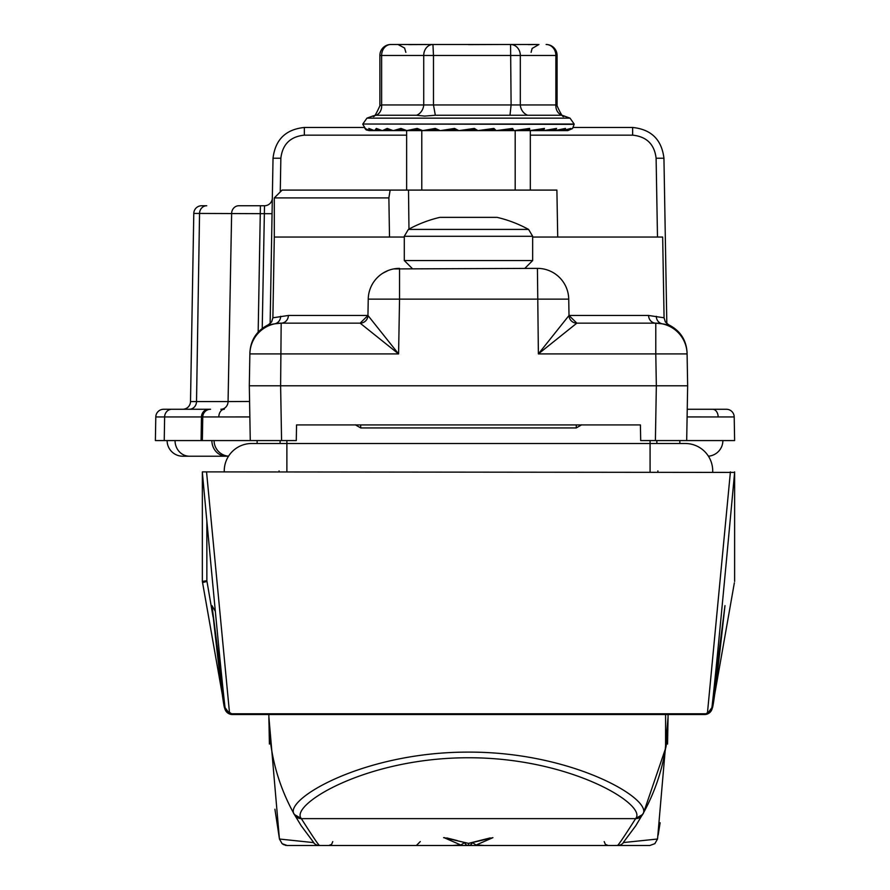 <?xml version="1.0" encoding="UTF-8"?>
<svg xmlns="http://www.w3.org/2000/svg" width="890" height="890" viewBox="0 0 890 890"><rect width="100%" height="100%" fill="white"/><g stroke="black" fill="none" stroke-linecap="round" stroke-linejoin="round"><path stroke-width="1.33" d="M687.492 713.791L687.514 714.537L704.569 714.525M202.353 471.878L202.353 581.393L202.353 471.878L734.617 472.412C722.268 606.335 714.692 684.721 711.911 707.572L724.983 605.634C717.529 673.819 713.302 707.962 712.278 708.062L712.278 708.062A7.832 7.832 90 0 1 704.569 714.537L668.067 714.537L667.567 744.04M301.265 825.853L313.881 842.763L301.265 825.853L294.401 814.539C277.58 784.368 269.069 751.816 268.88 716.884L268.891 714.537A199.605 199.605 0 0 0 268.88 716.884L268.891 714.537L232.401 714.537L249.456 714.537L249.478 713.791M232.401 714.525L232.401 714.537A7.832 7.832 -90 0 1 224.692 708.062C223.668 707.962 219.43 673.819 211.987 605.634L225.059 707.572C222.266 684.721 214.701 606.335 202.353 472.412M687.514 714.537L249.456 714.537M206.547 471.878L229.587 713.791L707.372 713.791A7.832 7.788 -173.8 0 0 711.911 707.572A7.832 7.832 90 0 1 704.135 714.537L704.135 714.537A7.832 7.654 -90 0 0 707.372 713.791L730.412 471.878M215.291 611.285L211.987 605.69L225.114 708.084L225.76 710.087L232.824 714.537A7.832 7.832 -90 0 1 225.059 707.572A7.832 7.788 173.8 0 0 229.587 713.791A7.832 7.654 90 0 0 232.835 714.537L231.945 714.481M229.642 713.858L225.048 707.583M213.055 616.904L206.858 580.714L202.353 581.393L224.692 708.062A7.832 7.409 170 0 0 224.758 708.373M734.617 581.393L734.617 471.878M712.278 708.062L734.361 582.828L712.278 708.062A7.832 7.832 90 0 1 704.569 714.537A7.832 7.832 0 0 0 712.278 708.062L712.278 708.062A7.832 7.409 10 0 1 712.211 708.373M656.809 440.572L656.92 443.509L685.3 443.509A27.412 27.412 0 0 1 712.712 470.921A27.412 27.412 0 0 0 685.3 443.509L650.078 443.509L650.078 440.572M280.05 443.509L280.15 440.572M202.353 581.393L202.597 582.828A7.832 0.634 170 0 1 207.003 581.47M711.922 707.583L707.316 713.858M705.025 714.481L711.21 710.064L711.833 708.173L724.983 605.634M232.401 714.537A7.832 7.832 -90 0 1 224.692 708.062A7.832 7.832 0 0 0 232.401 714.537M515.188 190.093L515.188 130.608L530.318 130.608L530.318 190.093M436.612 129.273L423.117 130.596L439.571 130.596L422.705 130.608L435.277 128.438L440.239 130.608L421.782 130.608L421.782 190.093M406.641 190.093L406.641 130.608L417.199 128.438L422.705 130.608L418.445 129.239L407.197 130.596L422.016 130.596M457.772 130.374A46.97 1.146 175.2 0 0 455.391 130.596L537.082 130.608M458.128 845.5L468.496 845.5L468.485 843.475L492.926 837.668L476.384 844.899L484.316 845.5L617.426 845.5C618.205 845.467 624.268 836.511 635.627 818.633L635.727 818.444C647.497 804.86 570.579 757.546 468.396 757.757C365.801 757.702 289.717 804.838 301.232 818.444L301.343 818.633C312.702 836.511 318.765 845.467 319.532 845.5L452.643 845.5L460.575 844.899L444.043 837.657L468.485 843.375L490.156 837.935M665.587 714.537L665.587 748.345L643.615 812.637L635.705 825.853L623.289 842.507M301.232 818.444L294.401 814.539C282.386 800.344 362.553 751.905 468.396 752.117C573.816 751.75 654.84 800.366 642.558 814.539A199.605 199.605 0 0 0 665.587 748.345C666.421 746.476 667.255 735.997 668.078 716.884L657.532 839.014L654.851 843.664L649.822 845.5M395.549 845.5L468.485 845.5A3.916 3.872 -90 0 0 472.245 842.574M632.901 845.5L541.409 845.5M494.362 845.5L416.364 845.5L452.643 845.5L461.142 844.855L464.013 842.941M290.796 845.5L386.794 845.5M332.76 841.617L331.625 844.343L328.844 845.5L442.608 845.5M279.482 839.025L313.458 842.596A7.832 7.821 -90 0 0 319.532 845.5L287.192 845.5M550.165 845.5L649.767 845.5M476.384 844.899L484.316 845.5L608.115 845.5L605.345 844.343L604.199 841.617M504.942 845.5L468.496 845.5A3.916 3.872 90 0 1 464.725 842.574M623.256 842.574L657.488 839.025M668.078 716.839L668.067 714.537M268.891 714.537L268.88 716.828M294.401 814.539A199.605 199.605 0 0 1 268.88 716.884L269.403 744.04M479.743 840.572L492.926 837.668M446.813 837.935L457.226 840.572M444.544 837.668L443.609 837.668L444.544 837.668M286.168 845.433A7.832 7.832 -90 0 1 285 845.189M283.421 844.532A7.832 7.832 -90 0 1 282.686 844.076M460.575 844.899L461.142 844.855M468.485 843.375L444.043 837.668M475.816 844.855L472.957 842.941M224.247 470.921A27.412 27.412 0 0 1 251.659 443.509A27.412 27.412 0 0 0 224.269 471.878A27.412 27.412 0 0 1 224.247 470.921A27.412 27.412 0 0 0 224.269 471.878A27.412 27.412 0 0 1 224.247 470.921M657.888 470.921A27.412 27.412 0 0 0 657.91 471.878A27.412 27.412 0 0 1 657.888 470.921M712.701 471.878A27.412 27.412 0 0 0 712.712 470.921A27.412 27.412 0 0 1 712.701 471.878A27.412 27.412 0 0 0 712.712 470.921A27.412 27.412 0 0 1 712.701 471.878M279.071 470.921A27.412 27.412 0 0 1 279.06 471.878A27.412 27.412 0 0 0 279.071 470.921M722.88 440.572A15.653 15.653 0 0 1 708.418 456.181A15.653 15.653 90 0 0 722.88 440.572A15.653 15.653 90 0 1 708.418 456.181A15.653 15.653 0 0 0 722.88 440.572L640.689 440.572L640.411 424.919L296.548 424.919L296.281 440.572L202.353 440.572L202.764 416.954L201.463 416.954L201.084 440.572L211.876 440.572A15.653 14.385 90 0 0 226.26 456.225L182.784 456.225A15.653 15.653 0 0 1 167.12 440.572A15.653 15.653 0 0 0 182.784 456.225A15.653 15.653 0 0 1 167.12 440.572A15.653 15.653 0 0 0 182.784 456.225M214.09 440.572A15.653 15.653 0 0 0 228.552 456.181A15.653 15.653 -90 0 1 214.09 440.572A15.653 15.653 -90 0 0 228.552 456.181A15.653 15.653 0 0 1 214.09 440.572L211.876 440.572M481.757 130.608L494.673 129.94L493.683 129.239L478.141 130.596A2.347 2.336 -90 0 1 477.93 130.608L474.337 128.438L459.04 130.608L454.99 129.239L440.672 130.596L455.391 130.596M472.991 130.608L470.543 130.04L462.455 130.608M379.885 55.458L381.632 55.458A10.958 9.211 -90 0 1 390.844 44.5A10.958 10.958 0 0 0 379.885 55.458L379.885 105.776L381.632 104.942L423.729 104.942A10.958 9.111 -75 0 1 416.587 115.244L424.63 116.089L435.332 115.244L433.474 104.942L555.872 104.942L557.073 105.776C561.156 114.877 563.448 118.259 563.96 115.934L570.034 118.148L574.15 124.033L362.809 124.033L574.15 124.344L572.515 128.561L566.885 130.608L543.612 130.608L556.573 128.438L554.448 130.608L543.612 130.608L559.009 130.608M416.587 115.244L376.114 115.244A10.958 9.111 75 0 0 381.632 104.942L381.632 55.458L433.474 55.458L433.474 104.942L423.729 104.942L423.729 55.458A10.958 9.211 90 0 1 432.941 44.5L537.849 44.5M379.885 105.788C375.814 114.877 373.522 118.259 373.01 115.934L376.114 115.244M528.282 44.622L536.325 44.5M440.672 130.596A2.347 2.258 90 0 1 440.472 130.608L454.556 128.438L458.784 130.608A2.347 2.336 -90 0 1 457.16 129.94L454.556 128.438M493.906 128.438L493.683 129.239L477.93 130.608L493.906 128.438L496.242 130.608L512.562 128.438L514.031 130.608L529.617 128.438L529.739 130.608L515.188 130.608M536.659 129.996L542.366 129.94A2.347 1.546 90 0 0 543.445 130.608L529.939 130.608L544.469 128.438L543.445 130.608L530.318 130.608L549.453 130.608M565.15 130.608L554.57 130.608L565.495 128.438L562.346 130.608L543.612 130.608L554.448 130.608L543.612 130.608L555.416 129.228A2.347 1.88 -98.3 0 0 556.573 128.438M537.26 130.608L562.424 130.608L570.913 128.438L566.841 130.608L566.607 130.018M370.54 129.239L370.084 130.608L365.568 128.928L369.172 130.596L366.224 129.918L364.9 128.438L370.051 130.608L368.816 128.438L374.456 130.608L406.83 130.608L402.247 129.239L393.491 130.596L406.574 130.596M370.051 130.608L374.545 130.608L370.585 129.239M374.545 130.608L376.337 128.438L382.266 130.608L377.872 129.217L374.612 130.596L381.966 130.596L374.612 130.596A2.347 0.768 90 0 1 374.545 130.608M382.5 130.596A2.347 1.179 90 0 1 382.389 130.608L387.183 128.438L393.191 130.608L388.774 129.228L382.5 130.596L392.902 130.596M393.358 130.608L400.967 128.438L406.83 130.608M421.782 130.608L407.03 130.608A2.347 1.847 90 0 0 407.197 130.596L422.472 130.596M549.608 130.608L558.909 130.608M567.809 130.541L530.318 130.608L565.094 130.608M572.448 128.616L567.787 130.608L530.318 130.608L566.885 130.608L572.504 128.572M390.844 44.5L423.139 44.5M468.485 44.622L500.703 44.5M408.688 44.622L432.941 44.5L433.474 55.458L520.316 55.458L520.316 104.942A10.958 9.645 -107.6 0 0 527.692 115.244L435.332 115.244M426.388 44.5L418.111 44.5M527.692 115.244L561.868 115.244A10.958 9.645 -72.4 0 1 555.872 104.942L555.872 55.458L557.084 55.458A10.958 10.958 0 0 0 546.126 44.5A10.958 9.745 90 0 1 555.872 55.458L520.316 55.458A10.958 9.745 90 0 0 510.571 44.5L511.105 104.942L509.981 115.244M561.868 115.244L563.96 115.934M439.56 130.608L440.227 130.608A2.347 2.247 -90 0 1 438.67 129.94L436.022 129.239A2.347 0.912 -95.4 0 1 435.277 128.438M440.239 130.608L436.022 129.239M455.969 129.362L454.99 129.239M470.543 130.04L474.437 129.239L459.24 130.596A2.347 2.336 90 0 1 459.04 130.608M502.616 130.096L512.351 129.94L512.006 129.239L496.687 130.596M520.784 130.029L528.449 129.94L528.76 129.239L514.22 130.596M542.366 129.94L543.334 129.239L530.095 130.596M549.898 129.973L543.745 130.596M565.495 128.438A2.347 2.114 -101.4 0 1 564.305 129.206L564.305 129.206A2.347 2.114 -101.4 0 1 563.949 129.239L554.681 130.596M570.913 128.438A2.347 2.258 -108.9 0 1 569.923 129.128L569.923 129.128A2.347 2.258 -108.9 0 1 569.233 129.239L564.85 130.318M418.667 129.261L418.233 129.239A2.347 1.302 -96 0 1 417.199 128.438M471.867 130.318L476.05 129.94L474.337 128.438M560.11 129.951L561.801 129.94A2.347 0.779 90 0 0 562.346 130.608M472.946 130.596L474.437 130.608M481.713 130.596L486.207 130.608M512.562 128.438A2.347 0.823 -95.3 0 1 512.028 129.239A2.347 0.823 -95.3 0 0 512.028 129.239L497.332 130.608M528.76 129.239A2.347 1.224 -95.8 0 0 528.816 129.239A2.347 1.224 -95.8 0 0 529.617 128.438M543.334 129.239A2.347 1.58 -96.8 0 0 543.456 129.239L543.456 129.239A2.347 1.58 -96.8 0 0 544.469 128.438M365.812 129.083A2.347 2.336 -162.1 0 1 364.9 128.438M370.385 129.239A2.347 2.281 -111.9 0 1 368.816 128.438M377.972 129.239A2.347 2.147 -102.4 0 1 376.337 128.438M388.674 129.239A2.347 1.936 -98.8 0 1 387.183 128.438M402.247 129.239A2.347 1.647 -97 0 1 400.967 128.438M228.519 456.225L226.26 456.225M221.688 409.267L220.876 409.267A7.832 7.198 90 0 0 228.062 401.568L249.589 401.468M249.856 416.932L202.764 416.954A7.832 7.832 0 0 1 210.585 409.267L171.815 409.267L210.585 409.267A7.832 7.832 0 0 0 202.764 416.954M687.247 409.267L726.374 409.267A7.832 7.832 0 0 1 734.206 416.954L687.113 416.932M270.137 323.615L273.03 158.231C275.266 139.641 285.701 129.384 304.336 127.47L363.654 127.47M573.316 127.47L632.634 127.47C651.269 129.384 661.704 139.641 663.94 158.231L666.821 323.615M406.641 135.158L304.336 135.158L304.336 127.47C285.701 129.384 275.266 139.641 273.03 158.231L272.062 213.711L199.549 213.433L196.523 401.568L228.062 401.568L231.634 213.433A7.832 7.198 -90 0 1 238.832 205.746L264.508 205.746A7.832 7.832 0 0 0 272.329 198.058A7.832 7.832 0 0 1 264.508 205.746L262.227 328.41M657.488 237.052L656.108 158.231L663.94 158.231C661.704 139.641 651.269 129.384 632.634 127.47L632.634 135.158L530.318 135.158M193.786 213.433A7.832 7.832 0 0 1 201.618 205.746A7.832 7.832 0 0 0 193.786 213.433L199.549 213.433A7.832 7.198 -90 0 1 206.736 205.746L201.618 205.746A7.832 7.832 0 0 0 193.786 213.433L190.505 401.568L196.523 401.568A7.832 7.198 90 0 1 189.336 409.267M734.206 416.954L734.617 440.572L686.691 440.572L687.647 385.782L687.091 353.92L687.647 385.782L249.311 385.782L249.868 353.92L249.311 385.782L250.268 440.572M208.649 409.267A7.832 7.198 90 0 0 201.463 416.954L164.628 416.954A7.832 7.198 90 0 1 171.815 409.267L163.627 409.267A7.832 7.832 0 0 0 155.794 416.954L155.383 440.572L201.084 440.572M182.684 409.267A7.832 7.832 0 0 0 190.505 401.568M528.593 229.42L408.365 229.42A125.245 125.245 0 0 1 439.86 217.36L497.109 217.36A125.245 125.245 0 0 1 528.593 229.42L532.665 236.284L404.294 236.284L404.294 260.536L532.665 260.536L524.844 268.368M532.665 237.052L662.672 237.052L664.073 317.797L648.587 315.472A7.832 7.209 90 0 0 655.785 323.159L576.831 323.159L538.383 353.92L569.01 315.472L648.587 315.472M404.294 237.052L274.298 237.052L272.885 317.797L288.382 315.472L367.948 315.472L368.238 299.129L367.948 315.472L398.587 353.92L360.127 323.159A7.832 7.832 0 0 0 367.948 315.472L360.127 323.159A7.832 7.821 90 0 0 367.959 315.472M390.143 190.093L388.874 197.914L274.298 197.914L282.13 190.093L556.895 190.093L557.719 237.052M569.01 315.472A7.832 7.821 90 0 0 576.831 323.159A7.832 7.832 0 0 1 569.01 315.472A7.832 7.832 0 0 0 576.842 323.159L569.01 315.472L568.732 299.129L399.543 299.129L398.587 353.92L249.868 353.92A31.306 31.306 0 0 1 281.173 323.159L360.127 323.159M382.722 273.263L387.962 270.593M393.636 268.925L537.427 268.368A31.306 31.306 0 0 1 568.732 299.129A31.306 31.306 0 0 0 537.427 268.368L538.383 353.92L655.785 353.92L655.785 323.159L662.227 323.827C670.804 325.184 670.804 325.184 662.216 323.827L662.216 323.827A7.832 7.498 101.9 0 1 656.308 316.306M687.091 353.92A31.306 31.306 0 0 0 655.785 323.159A31.306 31.306 0 0 1 687.091 353.92L655.785 353.92L656.342 385.782L655.396 440.572M281.574 440.572L280.617 385.782L281.173 323.159L274.732 323.827C266.155 325.184 266.155 325.184 274.743 323.827A7.832 7.498 78.1 0 0 280.65 316.306M249.89 352.774C250.624 339.935 256.754 330.613 268.291 324.794L269.915 324.616M399.543 268.368A31.306 31.306 0 0 0 368.238 299.129L399.543 299.129L399.543 268.368A31.306 31.306 0 0 0 368.238 299.129M281.173 323.159A7.832 7.209 90 0 0 288.382 315.472M408.966 229.086L408.51 190.093M388.874 197.914L389.509 237.052M581.682 424.808L576.264 427.934L581.682 424.808M360.706 424.919L360.706 427.934L355.277 424.808L360.706 427.934L576.264 427.934L576.264 424.919M206.858 580.714L206.858 521.785M286.88 440.572L286.88 443.509L251.659 443.509M294.657 814.984L294.523 814.739A7.832 7.699 150.6 0 0 301.343 818.633L635.627 818.633A7.832 7.699 -150.6 0 0 642.447 814.739L642.313 814.984M635.727 818.444L642.558 814.539M623.512 842.596A7.832 7.821 90 0 1 617.426 845.5M286.88 471.878L286.88 443.509L650.078 443.509L650.078 471.878M679.838 440.572L679.838 443.509L679.838 440.572M257.132 440.572L257.132 443.509L257.132 440.572M373.01 115.934L366.936 118.148L570.034 118.148M422.928 130.608A2.347 2.091 90 0 0 423.117 130.596L440.016 130.596M459.24 130.596L464.168 130.596M362.809 124.344L366.246 129.929L369.728 130.596M370.118 130.596L374.145 130.596L370.118 130.596M423.117 130.596L424.152 130.596M476.05 129.94A2.347 2.336 90 0 0 477.685 130.608M494.673 129.94A2.347 2.258 90 0 0 496.242 130.608M512.351 129.94A2.347 2.091 90 0 0 513.808 130.608M528.449 129.94A2.347 1.858 90 0 0 529.739 130.608M553.625 129.94A2.347 1.19 90 0 0 554.448 130.608M421.782 130.363A2.347 2.08 -90 0 0 422.705 130.608M175.041 440.572A15.653 14.385 90 0 0 189.425 456.225M224.336 409.267A7.832 5.54 90 0 0 218.807 416.898M712.623 409.267A7.832 5.54 90 0 1 718.163 416.898M260.414 205.746L258.167 332.103M163.627 409.267A7.832 7.832 0 0 0 155.794 416.954L164.628 416.954L164.238 440.572M304.336 135.158C290.351 136.593 282.531 144.28 280.851 158.231L280.261 191.951M656.108 158.231C654.439 144.28 646.607 136.593 632.634 135.158M280.851 158.231L273.03 158.231M202.597 582.828L224.692 708.062M667.901 725.506L668.078 716.962M279.427 839.014L268.88 716.928M660.135 822.749L658.155 835.098M279.438 839.014L282.108 843.664L287.147 845.5M274.921 809.232L279.304 838.002M282.842 844.176L283.832 844.744M420.28 841.584L416.364 845.5M531.107 52.332L532.131 48.449L538.928 44.5M405.862 52.332L404.583 48.027L398.03 44.5M557.084 55.458L557.084 105.776M366.936 118.148L362.809 124.033M514.031 130.608L528.894 129.239M543.456 129.239L529.939 130.608M564.305 129.206L554.57 130.608M562.424 130.608L569.277 129.239M408.365 229.42L404.294 236.284M404.294 260.536L412.126 268.368M532.665 236.284L532.665 260.536M664.073 317.797L665.364 321.969L668.679 324.794C680.205 330.613 686.346 339.935 687.08 352.774M268.291 324.794L271.606 321.969L272.885 317.797M274.298 197.914L274.298 237.052"/></g></svg>
